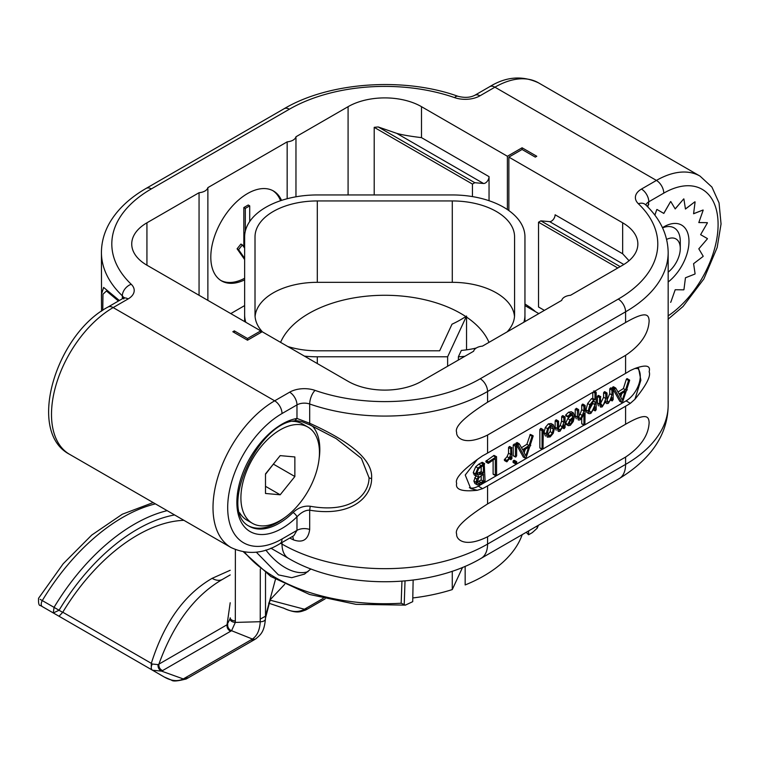 <?xml version="1.0" encoding="UTF-8"?>
<svg xmlns="http://www.w3.org/2000/svg" width="759" height="759" viewBox="0 0 759 759"><rect width="100%" height="100%" fill="white"/><g stroke="black" fill="none" stroke-linecap="round" stroke-linejoin="round"><path stroke-width="1.14" d="M609.743 393.693L607.02 400.164L607.02 393.134L604.259 391.796L604.819 391.862L603.595 392.659L603.595 397.251L605.796 398.522C604.145 403.551 602.988 405.923 602.333 405.648L600.815 403.741L600.35 396.777L599.61 397.659L599.61 404.13L600.464 407.061L602.134 406.947L605.796 401.103L606.621 403.608L608.253 403.418L611.944 397.469L611.944 400.686L613.158 399.737L613.158 389.376L610.521 387.953L609.743 388.883L609.743 393.693L611.944 394.965C610.293 399.993 609.135 402.374 608.462 402.109L607.589 402.223M469.366 487.686A20.104 11.603 120 0 0 478.293 486.168L542.135 449.319M584.904 424.613L585.132 405.581L582.352 404.215L582.931 404.31L581.726 405.059L581.726 409.651L583.927 410.923L582.314 415.477L580.284 418.532L579.089 418.475L578.643 409.765L578.035 409.708L577.428 410.496L577.428 417.08L578.339 420.031L580.066 419.898L582.276 417.222L583.927 413.437L583.927 424.955L584.458 425.059L626.061 400.866A20.104 11.603 120 0 0 638.736 384.547A20.104 11.603 120 0 0 637.522 368.124M543.017 448.816L543.283 429.879L542.723 429.784L542.049 430.733L542.049 449.081L542.562 449.224L583.994 425.154M613.158 389.462L619.828 401.369L622.342 402.697L626.336 390.733L627.257 389.718L626.83 389.158L629.685 380.268L627.276 378.656L626.365 379.196L623.376 388.58L625.577 389.851L619.097 393.949L615.796 388.124L613.054 386.872L612.266 387.811L612.94 389.073M623.376 388.58L617.987 391.986M600.815 396.938L598.149 395.505L597.409 396.388L597.409 402.858L598.453 405.894M603.595 397.251L600.132 404.367M592.77 392.337L592.77 398.39L591.508 398.665L587.665 403.475L585.948 409.917L586.764 412.45L588.965 413.721L590.891 413.399L594.971 406.758L594.971 410.619L596.185 409.784L596.185 392.412L595.578 392.261L594.971 393.077L594.971 399.67L593.709 399.936L589.876 404.746L588.149 411.188L588.965 413.721M578.643 409.765L576.442 408.494L575.227 409.224L575.227 415.809L576.271 418.835M581.726 418.124L581.726 423.683L584.458 425.059M581.726 409.651L580.113 414.205L578.083 417.26M571.034 414.556L571.091 415.42L573.292 416.691L569.99 419.888L567.855 424.414L568.425 425.695L570.284 425.334L573.254 421.549L574.544 416.15L573.5 413L571.299 411.729L568.576 412.222L565.834 414.86L566.29 415.695M571.091 415.42L567.789 418.617L565.654 423.142L566.223 424.423L568.368 425.657M558.577 421.33L557.362 422.051L557.362 428.522L558.273 431.416L560 431.273L563.861 424.917L563.861 428.399L565.066 427.592L565.066 417.014L562.286 415.799L562.865 415.742L561.66 416.625L561.66 420.998L563.861 422.27L562.362 426.738L560.218 429.907L559.146 430.068L558.577 428.123L558.577 421.33L555.882 419.907L556.375 420.059L555.161 420.78L555.161 427.251L556.167 430.201M561.66 420.998L560.161 425.467L558.017 428.636M553.387 424.869L550.579 425.154L547.562 428.674L546.205 433.806L547.286 437.175L550.218 436.918L553.245 433.256L554.525 428.228L553.387 424.869L551.072 423.531L548.368 423.883L545.36 427.402L544.004 432.535L545.436 436.102M543.283 429.879L540.522 428.512L541.082 428.607L539.848 429.461L539.848 447.81L542.562 449.224M519.289 443.835L517.088 442.563L515.759 443.531L523.321 457.089L525.845 458.417L529.839 446.444L530.75 445.429L530.323 444.869L533.179 435.989L532.059 436.188L529.07 445.571L522.59 449.67L519.289 443.835L517.961 444.802L525.522 458.36M532.97 435.647L530.304 434.404L526.869 444.3L521.48 447.706M516.851 462.155L514.384 460.333L514.64 460.884L513.758 460.4L513.103 461.055L513.103 462.468L515.247 463.702L513.075 462.449L515.304 463.74L516.585 462.99L516.585 461.605L515.304 462.326L515.304 463.74M516.632 445.391L514.431 444.11L513.217 444.973L513.217 455.58L515.418 456.852L516.632 455.874L516.632 445.391L515.418 446.245L515.418 456.852L516.044 456.833M511.946 447.971L509.317 446.548L508.539 447.544L508.539 453.208L507.04 456.681L504.28 459.793L506.974 461.757L510.741 456.823L510.741 459.413L511.946 458.55L511.519 447.829L510.741 448.816L510.741 454.48L509.242 457.952L506.481 461.064L506.974 461.757M496.528 456.671L493.995 455.4L485.788 461.32L488.445 463.294L495.323 458.569L495.323 475.286L495.855 475.485L496.576 474.508L496.528 456.671L488.483 461.851L488.445 463.294M493.113 460.087L493.113 474.014L495.855 475.485M484.659 463.92L482.012 462.392L478.758 464.195L475.703 466.757L473.265 472.62L474.28 474.973L476.491 476.244L478.749 476.434L476.899 479.109L476.073 482.297L477.383 484.916L481.13 484.014L485.077 480.893L484.214 463.664L477.904 468.028L475.466 473.891L476.491 476.244M475.902 475.902L473.872 481.026L474.906 483.511L477.383 484.916M482.591 488.644L477.307 490.276L470.751 488.616L465.239 475.02L477.307 459.48L482.591 455.817A145.348 83.917 180 0 0 487.572 453.076L625.587 373.39A145.348 83.917 0 0 0 630.349 370.506L634.922 368.476L638.613 368.485L640.862 380.193L634.922 399.272L630.349 403.342A145.348 83.917 0 0 1 625.587 406.217L487.572 485.902A145.348 83.917 180 0 1 482.591 488.644L478.293 486.168M289.729 538.055A145.348 83.917 0 0 0 293.562 539.905C302.86 543.14 308.23 539.668 309.691 529.469L309.691 510.19C305.602 510.02 301.361 512.23 296.978 516.813A63.851 36.868 -60 0 1 236.865 502.335A63.851 36.868 -60 0 1 296.978 418.446L309.691 423.275C352.404 442.497 373.048 460.884 371.597 478.464C371.91 495.219 353.542 517.515 309.691 510.19L310.213 506.253C304.017 505.579 298.296 507.657 293.069 512.486A59.695 34.468 -60 0 1 249.237 526.272C217.662 510.56 257.813 422.953 294.748 420.837L294.748 420.837C295.336 420.42 297.841 420.742 302.243 421.795L309.976 424.945A4.156 1.357 116.6 0 0 310.213 424.993L336.123 438.579L361.407 458.389L369.045 477.772C369.054 493.198 353.106 513.871 310.213 506.253M487.572 536.765C463.711 548.596 455.96 538.691 456.681 534.156C454.252 528.644 464.546 518.577 487.572 503.938L625.587 424.253C647.759 411.444 648.727 417.431 649.144 422.621C648.793 426.938 648.271 441.842 625.587 457.079L487.572 536.765L487.572 544.089A31.147 17.979 60 0 1 481.121 558.339L619.135 478.663C651.564 458.768 667.901 434.233 668.167 405.059L668.167 252.481A145.348 83.917 180 0 1 625.587 311.816A10.379 5.996 -120 0 0 618.253 299.103A134.969 77.921 0 0 0 638.366 203.735A20.768 11.992 180 0 1 641.459 189.067L656.421 180.424L494.915 87.181L479.954 95.814A20.768 11.992 180 0 1 454.537 97.607A134.969 77.921 0 0 0 289.359 109.22L151.345 188.896A134.969 77.921 0 0 0 131.231 284.264A20.768 11.992 180 0 1 128.129 298.932L113.167 307.575L274.673 400.818A87.209 50.35 120 0 0 217.7 477.677A87.209 50.35 120 0 0 231.068 547.552C247.292 555.085 263.553 553.823 279.872 543.748L293.856 535.674L296.978 530.361L296.978 516.813A4.156 1.471 -134.5 0 0 293.069 512.486M477.307 459.48C461.652 471.026 454.774 478.957 456.681 483.284C455.106 489.583 461.975 491.917 477.307 490.276M487.572 435.04C463.711 446.871 455.96 436.966 456.681 432.431C454.252 426.919 464.546 416.852 487.572 402.213L625.587 322.528C647.759 309.719 648.727 315.706 649.144 320.896C648.793 325.213 648.271 340.117 625.587 355.354L487.572 435.04L487.572 453.076M625.587 322.528L625.587 311.816L487.572 391.502A145.348 83.917 180 0 1 309.691 404.006L309.691 423.275A4.156 1.357 116.6 0 0 309.976 424.945L336.019 438.512M293.562 539.905L292.718 536.328M146.933 265.195L260.726 330.886L247.51 338.514L234.303 330.886L232.833 331.74L247.51 340.212L262.197 331.74L348.087 381.322A51.906 29.971 180 0 0 421.501 381.322L473.625 351.237A10.379 5.996 0 0 1 482.439 346.142L561.717 300.374A10.379 5.996 0 0 1 570.531 295.289L622.655 265.195A51.906 29.971 180 0 0 637.854 244A51.906 29.971 180 0 0 622.655 222.804L508.862 157.113L522.078 149.485L522.078 147.787L507.391 156.259L421.501 106.677A51.906 29.971 180 0 0 348.087 106.677L295.963 136.762A10.379 5.996 0 0 1 287.158 141.857L207.871 187.625A10.379 5.996 0 0 1 199.057 192.71L146.933 222.804L146.933 265.195A51.906 29.971 180 0 1 131.734 244A51.906 29.971 180 0 1 146.933 222.804M522.078 147.787L536.765 156.259L535.294 157.113L522.078 149.485M507.391 156.259L507.391 209.56M472.449 196.6L472.449 184.067L474.802 182.71L483.54 183.488A5.19 2.998 120 0 0 489.043 176.638L489.043 200.718M474.802 182.71L378.229 126.962A51.906 29.971 0 0 0 374.206 127.351L472.449 184.067M489.043 176.638L421.501 137.645C409.822 136.222 401.549 134.779 396.663 133.337L378.229 126.962M374.206 194.949L374.206 127.351M524.953 305.592L538.814 313.6M230.774 313.6L244.635 305.592M295.963 196.799L295.963 136.762M287.158 198.735L287.158 141.857M247.51 338.514L247.51 340.212M260.726 332.584L260.726 330.886M122.341 298.771L122.341 295.839A145.348 83.917 180 0 1 101.431 252.481L101.554 311.152L101.431 294.454L103.632 287.433L119.343 300.498M102.769 310.317L102.968 294.226L106.44 290.982L118.442 301.019M634.922 399.272C646.307 385.259 651.051 376.094 649.144 371.768C650.842 365.534 646.099 364.443 634.922 368.476M647.199 206.334L648.803 204.209L647.37 206.505M707.312 238.819A62.38 36.015 120 0 0 707.35 238.554L700.614 234.664L707.407 222.899A62.38 36.015 120 0 0 707.369 222.672L698.821 222.539M707.369 222.672L698.811 222.577L703.176 210.177A62.38 36.015 120 0 0 703.071 210.006L693.593 213.687M703.071 210.006L693.584 213.753L695.092 201.932A62.38 36.015 120 0 0 695.016 201.885L694.95 201.847A62.38 36.015 120 0 0 694.95 201.847A62.38 36.015 120 0 0 694.874 201.809L685.434 208.981M694.874 201.809L685.453 209.048L683.887 198.934A62.38 36.015 120 0 0 683.688 198.924L675.159 208.877M683.688 198.924L675.197 208.934L670.776 201.543A62.38 36.015 120 0 0 670.558 201.628L663.764 213.383M670.558 201.628L663.821 213.421L656.971 209.465A62.38 36.015 120 0 0 656.753 209.636L654.837 215.101M700.614 234.664L707.407 238.582A62.38 36.015 120 0 1 707.369 238.857L698.811 248.829L703.176 256.191A62.38 36.015 120 0 1 703.071 256.476L693.584 263.686L695.092 273.771A62.38 36.015 120 0 1 694.931 274.046L685.453 277.785L683.944 289.606A62.38 36.015 120 0 1 683.745 289.834L675.197 289.739L670.833 302.139A62.38 36.015 120 0 1 670.614 302.3L670.558 302.272M289.644 392.185A10.379 5.996 -120 0 1 296.978 404.898L282.016 413.541A10.379 5.996 -120 0 0 274.673 400.818L289.644 392.185A20.768 11.992 180 0 1 315.051 390.392A10.379 4.383 -70.8 0 0 309.691 404.006A10.379 5.996 180 0 0 296.978 404.898L296.978 418.446L294.748 420.837M312.594 426.245A59.695 34.468 -60 0 1 319.824 449.356A59.695 34.468 120 0 1 319.131 458.55M248.535 525.845A59.695 34.468 120 0 0 285.223 517.268M239.645 512.771A55.549 32.068 120 0 0 246.903 520.133L252.405 523.312A55.549 32.068 120 0 0 280.185 520.56A55.549 32.068 120 0 0 316.465 471.614A55.549 32.068 120 0 0 307.955 427.108A55.549 32.068 120 0 0 280.185 429.86A55.549 32.068 120 0 0 243.895 478.806A55.549 32.068 120 0 0 252.405 523.312M307.955 427.108L302.452 423.93A55.549 32.068 120 0 0 292.443 421.321M280.185 494.783L294.862 476.519L294.862 456.946L280.185 455.628L265.498 473.901L265.498 493.473L280.185 494.783L265.498 486.31M265.498 474.271L273.572 463.853M294.862 476.519L273.572 464.233M268.572 470.068A20.768 11.992 -60 0 1 266.238 473.36A20.768 11.992 -60 0 1 265.498 474.242M656.753 209.636L654.884 215.167M668.167 282.006A35.578 20.54 120 0 0 688.982 241.381A35.578 20.54 120 0 0 663.821 226.856A35.578 20.54 120 0 0 662.474 227.672M668.167 272.139A20.768 11.992 120 0 0 680.282 248.449L680.282 241.381A29.43 16.992 120 0 0 662.56 227.852M680.282 248.449A20.768 11.992 120 0 0 666.611 239.427M508.862 210.585L508.862 157.113M629.031 260.716L622.655 253.781L555.114 214.788A5.19 2.998 -60 0 1 549.611 221.637L623.832 264.493M544.393 310.374L538.52 306.987L538.52 222.216L540.873 220.86L549.611 221.637M538.52 222.216L617.807 267.993M540.873 220.86L620.16 266.637M207.871 300.374L207.871 187.625M199.057 295.289L199.057 192.71M281.532 200.385A51.906 29.971 120 0 0 273.468 190.993A51.906 29.971 120 0 0 233.468 204.902A51.906 29.971 120 0 0 210.803 257.14A51.906 29.971 120 0 0 221.562 280.906A51.906 29.971 120 0 0 244.635 279.862M220.831 280.46A51.906 29.971 120 0 0 244.635 278.268M280.545 200.718A51.906 29.971 120 0 0 272.728 190.585M243.838 246.998L243.838 207.549L248.25 205.006L249.711 205.85L249.711 221.505M244.635 259.54L237.093 248.81L240.907 244.066L242.377 244.91L244.635 248.127M245.309 231.21L245.309 208.393L243.838 207.549M245.309 208.393L249.711 205.85M244.635 258.297L238.563 249.654L242.377 244.91M238.563 249.654L237.093 248.81M244.588 552.154A154.694 89.315 0 0 0 401.169 603.225L405.401 605.113L412.716 601.669L413.143 580.056M304.454 356.132A72.674 41.963 180 0 0 317.309 356.796L447.63 356.796L466.538 316.048A107.351 61.982 180 0 1 452.003 324.197L439.66 350.8L317.309 350.8A62.295 35.967 180 0 1 287.756 346.493M447.63 366.236L447.63 356.796M245.783 322.262A72.674 41.963 180 0 1 244.635 314.833L244.635 321.598M524.953 236.912L524.953 321.598L524.953 236.912A72.674 41.963 180 0 0 452.279 194.949L317.309 194.949A72.674 41.963 180 0 0 244.635 236.912L244.635 314.833M537.135 526.006L537.135 528.255L532.334 532.609L528.577 534.772L528.615 530.921M528.577 534.772L526.253 532.287M401.169 603.225L401.938 581.185M462.563 567.39L452.269 589.582A140.159 80.919 180 0 1 412.792 597.95M522.201 534.63A140.159 80.919 180 0 1 465.163 584.952L465.163 566.299M452.269 571.223L452.269 589.582M466.538 349.842L466.538 316.048M524.953 314.985A72.674 41.963 180 0 1 523.862 322.224M464.831 356.313A72.674 41.963 180 0 1 458.379 356.796L461.339 350.421A62.295 35.967 180 0 0 476.254 348.03M514.574 314.833L514.574 236.912L514.574 314.833A62.295 35.967 180 0 1 507.116 331.901M262.472 331.901A62.295 35.967 180 0 1 255.015 314.833L255.015 236.912A62.295 35.967 180 0 1 317.309 200.945L452.279 200.945A62.295 35.967 180 0 1 514.574 236.912M514.498 316.56A62.295 35.967 0 0 0 452.279 282.329L317.309 282.329A62.295 35.967 0 0 0 255.09 316.56M489.005 342.356A107.351 61.982 0 0 0 466.538 317.082M465.77 316.56A107.351 61.982 0 0 0 359.624 297.006A107.351 61.982 0 0 0 280.593 342.356M255.015 236.912L255.015 314.833M458.379 356.796L458.379 360.032M537.135 528.255L538.416 525.266M310.915 568.927L304.492 574.098L291.741 577.684L278.449 574.895L256.314 552.163M265.83 550.028A51.906 29.971 -120 0 0 308.04 571.65M275.46 579.354L265.508 616.194L265.422 618.983A5.19 2.989 -176.4 0 1 265.413 619.031L265.413 619.031A5.19 2.989 -176.4 0 1 260.233 621.706C259.777 630.065 257.168 635.833 252.396 639.031L231.571 630.71L235.318 622.418L235.385 549.677M230.195 602.75L227.045 624.752L230.176 618.462M230.195 617.902L230.195 617.798C230.413 619.676 232.15 620.71 235.385 620.9M230.138 619.107A5.19 2.989 4.6 0 0 235.318 622.418L260.233 621.706L260.318 568.975M256.049 638.67L254.208 639.809L250.849 639.989L252.396 639.031A5.19 4.336 -123.7 0 0 256.049 638.67L256.049 638.67C260.223 634.828 264.198 632.655 265.413 619.031L265.422 618.983M230.195 574.924L222.51 579.364C194.731 595.464 173.536 623.708 158.916 664.087C158.631 667.085 159.845 669.258 162.559 670.605L231.571 630.71A5.19 4.364 55.1 0 1 227.747 624.391M230.195 570.275L212.131 578.339C184.361 594.439 164.086 622.778 151.326 663.338L152.312 664.04L158.1 664.609L227.045 624.752C226.761 627.75 227.975 629.923 230.689 631.27M323.154 598.415L304.435 609.23L270.005 600.141M325.07 598.898L307.604 608.984L302.604 610.122C297.338 612.428 291.124 611.811 283.97 608.282L268.629 603.13M307.604 608.984L305.697 609.999A5.19 4.336 -116.3 0 1 302.604 610.122M158.1 664.609A5.19 4.089 64.3 0 0 161.572 671.127L162.559 670.605M254.208 639.809L186.363 678.897A5.19 4.127 -116.6 0 1 183.28 678.935C177.758 681.686 171.449 681.06 164.361 677.066L152.512 670.225L161.572 671.127L183.28 678.935L250.849 639.989M40.142 599.354L59.069 610.245L54.041 607.371L53.301 612.949L59.012 616.242L62.684 612.371A5.19 2.998 -60 0 1 62.779 612.219A154.694 89.315 -60 0 1 183.896 520.323M59.012 616.242L152.512 670.225A5.19 3.264 120 0 1 152.312 664.04M62.779 612.219L151.326 663.338L151.231 669.485M186.363 678.897C177.71 681.184 172.758 681.582 171.506 680.102L164.361 677.066L41.214 605.967L53.301 612.949L59.05 610.274L62.684 612.371M534.611 311.171L535.541 311.702M529.099 307.993L530.152 307.376L534.839 311.038M524.953 303.998L530.152 307.376M234.303 330.886L234.303 332.584M612.266 387.811L614.467 389.082L622.029 402.64M612.409 388.115L614.61 389.386M615.796 388.124L614.467 389.082M613.595 386.853L615.606 388.01M629.477 379.927L628.566 380.468L625.577 389.851M627.257 389.718L626.83 389.158M619.581 394.946L625.112 391.445L622.342 400.097L619.581 394.946M621.839 393.513L620.71 397.052M600.9 404.813L602.333 405.648L601.394 405.771M607.02 393.134L605.796 393.93L605.796 398.522M607.105 401.321L608.462 402.109L607.02 400.164M613.158 389.376L611.944 390.154L611.944 394.965M610.91 400.088L612.418 400.799M592.77 398.39L594.971 399.67M596.185 392.412L594.24 391.492M593.633 409.841L595.53 410.714M589.401 410.41L590.72 405.126L593.642 401.188L594.971 401.786L594.971 404.689C592.931 409.888 591.593 412.365 590.957 412.118L589.952 412.27L589.401 410.41M593.642 401.188L594.971 401.786L593.794 401.103M592.77 401.872L592.77 403.418L588.756 410.847M592.77 403.418L594.971 404.689M585.132 405.581L583.927 406.331L583.927 410.923M565.654 415.315L568.491 416.966L570.74 414.708L572.552 414.395L573.292 416.691M565.834 414.86L568.491 416.966M573.5 413L570.777 413.494L568.036 416.131M566.195 424.404L568.425 425.695M569.089 423.598L570.18 420.979L573.206 418.114L572.239 421.549L570.332 424.091L569.089 423.598L569.354 424.3M565.066 417.014L563.861 417.896L563.861 422.27M562.77 427.763L564.307 428.579M547.438 433.095L548.406 429.034L550.531 426.378L552.505 426.254L553.264 429.006L552.381 432.915L550.228 435.694L548.33 435.998L547.438 433.095M550.92 426.178L550.18 431.643L547.571 434.66M515.759 443.531L517.961 444.802M515.902 443.835L518.103 445.106M517.088 442.563L519.109 443.73M526.869 444.3L529.07 445.571M530.75 445.429L530.323 444.869M523.074 450.666L528.606 447.155L525.845 455.817L523.074 450.666M525.332 449.233L524.203 452.772M508.539 453.208L510.741 454.48M509.735 458.825L511.205 459.546M486.282 460.58L488.483 461.851M493.995 455.4L496.196 456.671M481.054 462.952L483.255 464.223M481.424 462.99L483.635 464.261M485.077 480.893L484.659 480.409M477.392 481.567L478.825 477.715L483.407 474.204L483.407 481.291L479.071 483.436L478.094 483.255L477.392 481.567M477.088 474.318L478.417 475.087L476.832 473.056L478.597 468.73L483.407 465.4L483.407 472.895L481.168 474.28L477.61 474.859M481.197 475.551L481.197 480.02L476.861 482.164M481.197 480.02L483.407 481.291M481.197 466.624L481.197 471.624L476.216 473.815M481.197 471.624L483.407 472.895M626.061 400.866L630.349 403.342M282.016 542.514L282.016 544.089A145.348 83.917 0 0 0 487.572 544.089L625.587 464.404A31.147 17.979 60 0 1 619.135 478.663M487.572 485.902L487.572 503.938M618.253 299.103L480.229 378.779A10.379 5.996 -120 0 1 487.572 391.502L487.572 402.213M371.597 478.464A4.156 2.4 180 0 1 369.045 477.772M309.691 529.469A10.379 5.996 0 0 0 296.978 530.361L282.016 538.994A10.379 5.996 60 0 1 279.872 543.748M231.068 547.552L69.562 454.309A87.209 50.35 -60 0 1 56.194 384.424A87.209 50.35 -60 0 1 113.167 307.575A10.379 5.996 60 0 0 107.977 307.063L122.939 298.42A10.379 5.996 60 0 1 128.129 298.932M315.051 390.392A134.969 77.921 0 0 0 480.229 378.779M151.345 188.896A10.379 5.996 60 0 0 146.155 188.384L284.17 108.698C329.121 81.991 403.845 76.811 457.952 96.279C464.574 97.977 470.172 97.655 474.764 95.302L489.726 86.659A10.379 5.996 60 0 1 494.915 87.181A87.209 50.35 -60 0 1 538.52 82.854L700.026 176.107A87.209 50.35 120 0 0 656.421 180.424A10.379 5.996 -120 0 1 663.764 193.137L648.803 201.78L647.835 206.979M421.501 137.645L421.501 106.677M483.54 183.488L396.663 133.337M348.087 194.949L348.087 106.677M457.952 96.279A10.379 4.383 109.2 0 0 454.537 97.607M474.764 95.302A10.379 5.996 60 0 1 479.954 95.814M284.17 108.698A10.379 5.996 60 0 1 289.359 109.22M131.231 284.264A10.379 7.258 -46.3 0 0 122.341 295.839A10.379 5.996 180 0 1 123.689 297.936M280.65 543.302L282.016 544.089A31.147 17.979 120 0 0 288.467 558.339C341.208 589.544 428.38 589.544 481.121 558.339M668.167 405.059A145.348 83.917 0 0 1 625.587 464.404L625.587 457.079M625.587 424.253L625.587 406.217M625.587 373.39L625.587 355.354M668.043 315.934A76.83 44.354 120 0 0 718.052 222.055A76.83 44.354 120 0 0 663.764 193.137M645.9 205.053A10.379 5.996 180 0 1 648.803 201.78A10.379 5.996 -120 0 0 641.459 189.067M645.425 204.598L645.539 204.712A10.379 7.258 133.7 0 0 638.366 203.735M282.016 413.541A76.83 44.354 120 0 0 227.691 507.629A76.83 44.354 120 0 0 282.016 538.994M622.655 222.804L622.655 253.781M404.205 604.999L405.021 580.929M317.309 356.796L317.309 363.561M317.309 200.945L317.309 282.329M452.279 200.945L452.279 282.329M265.508 572.903L265.508 616.194L260.318 619.069M188.317 677.853L184.959 678.034M212.131 578.339A20.768 11.992 -120 0 0 222.491 579.373M162.122 675.776L164.361 677.066M60.492 617.095A5.19 2.998 -60 0 1 60.473 617.086L40.398 605.492C38.946 605.758 38.329 603.367 38.538 598.32L63.187 563.766L91.706 535.095L122.303 514.222L153.176 502.581M174.589 514.944A161.961 93.509 120 0 0 59.06 610.264M155.405 503.872A166.117 95.909 120 0 0 42.381 600.445A5.19 2.998 120 0 0 42.295 606.583L53.301 612.949M54.174 613.443A5.19 4.241 -60 0 0 54.202 613.462L60.473 617.086M54.041 607.371A5.19 2.998 120 0 1 54.126 607.228A166.117 95.909 -60 0 1 167.151 510.655M612.598 387.289L614.799 388.561M626.365 379.196L628.566 380.468M626.811 378.694L629.012 379.965M597.409 396.388L599.61 397.659M597.409 402.858L599.61 404.13M598.614 395.667L600.445 396.72M603.595 392.659L605.796 393.93M604.819 391.862L606.697 392.953M609.743 388.883L611.944 390.154M610.957 388.105L612.807 389.177M605.189 402.782L604.411 402.336M585.948 409.917L588.149 411.188M587.665 403.475L589.876 404.746M591.508 398.665L593.709 399.936M593.234 392.071L594.971 393.077M589.458 411.255L590.957 412.118M575.227 409.224L577.428 410.496M575.227 415.809L577.428 417.08M576.442 408.494L578.311 409.575M578.719 417.63L580.284 418.532M580.113 414.205L582.314 415.477M581.726 405.059L583.927 406.331M582.931 404.31L584.781 405.372M568.576 412.222L570.777 413.494M565.654 423.142L567.855 424.414M567.789 418.617L569.99 419.888M570.502 420.543L572.239 421.549M569.098 423.38L570.332 424.091M555.161 420.78L557.362 422.051M555.161 427.251L557.362 428.522M556.375 420.059L558.207 421.112M558.624 428.987L560.218 429.907M560.161 425.467L562.362 426.738M561.66 416.625L563.861 417.896M562.865 415.742L564.876 416.9M544.004 432.535L546.205 433.806M545.36 427.402L547.562 428.674M548.368 423.883L550.579 425.154M551.186 423.598L553.169 424.746M551.062 427.734L553.264 429.006M550.18 431.643L552.381 432.915M548.026 434.423L550.228 435.694M539.848 429.461L542.049 430.733M541.082 428.607L542.932 429.679M516.092 443L518.293 444.271M529.858 434.916L532.059 436.188M530.304 434.404L532.505 435.675M513.103 461.055L515.304 462.326M513.758 460.4L515.959 461.671M513.217 444.973L515.418 446.245M514.431 444.11L516.319 445.21M504.678 459.157L506.879 460.428M507.04 456.681L509.242 457.952M508.539 447.544L510.741 448.816M509.744 446.7L511.613 447.772M493.369 455.808L495.57 457.079M473.265 472.62L475.466 473.891M475.703 466.757L477.904 468.028M478.758 464.195L480.959 465.466M473.872 481.026L476.073 482.297M474.698 477.838L476.899 479.109M479.033 481.424L481.234 482.696M477.534 482.553L479.071 483.436M479.925 472.402L482.126 473.673M478.967 473.009L481.168 474.28M489.726 86.659C506.12 76.583 522.382 75.321 538.52 82.854M69.562 454.309C25.967 431.691 56.138 334.377 107.977 307.063M123.831 298.942L124.201 297.471L122.939 298.42M146.155 188.384C130.235 197.568 118.319 208.611 110.406 221.524C104.476 231.372 101.488 241.694 101.431 252.481M270.887 548.188L288.467 558.339M668.167 335.962L668.157 296.56M668.034 319.254L683.053 306.475L703.868 278.942L717.17 247.5L721.05 223.981L719.048 202.881L711.933 187.084L700.026 176.107M668.167 252.481C667.863 234.806 660.321 218.886 645.539 204.712M405.401 605.113L355.999 604.344L309.549 594.468L270.773 576.47L243.573 551.992M284.672 584.345L270.27 599.638L265.46 618.243M305.697 609.999C300.82 611.593 297.092 614.164 284.008 608.301L283.306 607.94M615.72 388.039L613.519 386.767M600.73 396.691L598.528 395.42M606.934 392.934L604.733 391.663M613.073 389.149L610.872 387.877M612.029 400.885L610.843 400.202M596.081 392.147L593.88 390.876M595.065 410.828L592.864 409.556M578.557 409.566L576.356 408.295M585.047 405.363L582.846 404.092M584.013 425.163L581.811 423.892M568.017 417.061L565.816 415.79M558.482 421.084L556.281 419.812M565.019 416.9L562.817 415.628M563.956 428.655L562.694 427.924M543.197 429.66L540.987 428.389M542.144 449.319L539.934 448.047M519.213 443.759L517.012 442.488M516.594 461.614L514.393 460.343M516.556 445.201L514.346 443.93M515.494 457.051L513.293 455.779M506.68 461.795L504.479 460.523M511.87 447.744L509.659 446.472M510.826 459.631L509.659 458.958M488.189 463.332L485.988 462.06M495.428 475.58L493.227 474.309M484.546 463.607L482.344 462.326"/></g></svg>
